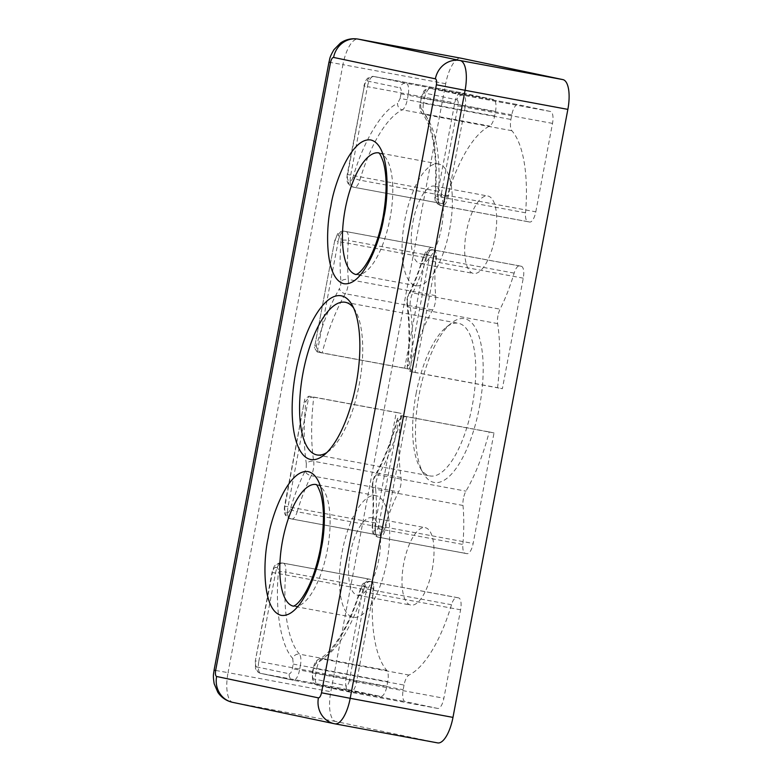 <?xml version="1.0" encoding="UTF-8"?>
<svg xmlns="http://www.w3.org/2000/svg" width="782" height="782" viewBox="0 0 782 782"><rect width="100%" height="100%" fill="white"/><g stroke="black" fill="none" stroke-linecap="round" stroke-linejoin="round"><path stroke-width="0.59" stroke-dasharray="3.91 2.93" d="M432.26 569.364A39.374 14.555 -79.5 0 0 425.193 527.654A39.374 14.555 -79.5 0 0 403.756 563.372A39.374 14.555 -79.5 0 0 410.824 605.082A39.374 14.555 -79.5 0 0 432.26 569.364M350.307 553.451A39.374 14.555 100.5 0 1 371.743 517.733A39.374 14.555 100.5 0 1 378.811 559.443A39.374 14.555 100.5 0 1 357.374 595.161A39.374 14.555 100.5 0 1 350.307 553.451M494.918 237.728A39.374 14.555 -79.5 0 0 487.851 196.018A39.374 14.555 -79.5 0 0 466.414 231.736A39.374 14.555 -79.5 0 0 473.481 273.446A39.374 14.555 -79.5 0 0 494.918 237.728M412.974 221.814A39.374 14.555 100.5 0 1 434.411 186.096A39.374 14.555 100.5 0 1 441.478 227.806A39.374 14.555 100.5 0 1 420.042 263.524A39.374 14.555 100.5 0 1 412.974 221.814M479.474 406.884A83.254 30.781 -79.5 0 0 451.234 323.22A83.254 30.781 -79.5 0 0 419.201 394.216A83.254 30.781 -79.5 0 0 423.355 473.413A83.254 30.781 -79.5 0 0 479.474 406.884M416.102 393.688A77.633 28.699 100.5 0 1 445.965 327.492A77.633 28.699 100.5 0 1 458.369 323.269A77.633 28.699 100.5 0 1 472.299 405.496A77.633 28.699 100.5 0 1 430.032 475.925A77.633 28.699 100.5 0 1 419.973 467.528A77.633 28.699 100.5 0 1 416.102 393.688M497.948 315.752A11.251 4.164 -79.5 0 0 497.635 323.601A123.751 45.757 100.5 0 1 497.557 387.696L502.376 388.713L523.266 278.167A11.251 4.164 -79.5 0 0 521.281 266.251L519.58 265.9A11.251 4.164 -79.5 0 0 519.551 265.89A11.251 4.164 -79.5 0 0 514.145 273.113A112.51 41.602 100.5 0 1 500.079 309.164A11.251 4.164 -79.5 0 0 497.948 315.752M463.413 498.525A11.251 4.164 -79.5 0 0 462.993 505.465A112.51 41.602 100.5 0 1 462.876 544.448A11.251 4.164 -79.5 0 0 465.28 553.314L466.971 553.676A11.251 4.164 -79.5 0 0 467.01 553.676A11.251 4.164 -79.5 0 0 473.139 543.47L494.019 432.925L489.2 431.918A123.751 45.757 100.5 0 1 465.974 491.145A11.251 4.164 -79.5 0 0 463.413 498.525M353.63 308.02A77.633 28.699 100.5 0 1 355.37 310.679A77.633 28.699 100.5 0 1 359.241 384.519A77.633 28.699 100.5 0 1 329.378 450.715A77.633 28.699 100.5 0 1 326.798 452.573M386.953 561.153A61.876 22.883 -79.5 0 0 375.849 495.612A61.876 22.883 -79.5 0 0 342.164 551.74A61.876 22.883 -79.5 0 0 353.269 617.291A61.876 22.883 -79.5 0 0 386.953 561.153M449.621 229.517A61.876 22.883 -79.5 0 0 438.516 163.976A61.876 22.883 -79.5 0 0 404.832 220.104A61.876 22.883 -79.5 0 0 415.936 285.655A61.876 22.883 -79.5 0 0 449.621 229.517M437.568 742.88L335.771 721.493A28.123 10.401 100.5 0 1 330.815 691.718L445.701 83.713A28.123 10.401 100.5 0 1 460.921 58.181M493.52 99.51L460.94 92.667A11.251 4.164 -79.5 0 0 460.911 92.657A11.251 4.164 -79.5 0 0 454.782 102.862L438.076 191.297A11.251 4.164 -79.5 0 0 440.051 203.212L441.752 203.564A11.251 4.164 -79.5 0 0 441.791 203.574A11.251 4.164 -79.5 0 0 447.187 196.35A112.51 41.602 100.5 0 1 489.659 126.039A11.251 4.164 -79.5 0 0 494.635 116.029L495.505 111.415A11.251 4.164 -79.5 0 0 493.52 99.51L406.161 83.293A11.251 4.164 100.5 0 1 408.145 95.209L495.505 111.415M404.04 685.071L403.17 689.675A11.251 4.164 -79.5 0 0 405.154 701.591L437.734 708.433A11.251 4.164 -79.5 0 0 437.764 708.443A11.251 4.164 -79.5 0 0 443.893 698.238L460.598 609.804A11.251 4.164 -79.5 0 0 458.623 597.888L456.923 597.536A11.251 4.164 -79.5 0 0 456.883 597.526A11.251 4.164 -79.5 0 0 451.488 604.75A112.51 41.602 100.5 0 1 409.015 675.062A11.251 4.164 -79.5 0 0 404.04 685.071L316.681 668.854A11.251 4.164 100.5 0 1 321.656 658.845L409.015 675.062M362.877 589.266L346.162 677.701A11.251 4.164 -79.5 0 0 348.146 689.607L380.726 696.459A11.251 4.164 -79.5 0 0 380.756 696.459A11.251 4.164 -79.5 0 0 386.885 686.254L387.755 681.65A11.251 4.164 -79.5 0 0 386.807 670.389A112.51 41.602 100.5 0 1 373.131 588.289A11.251 4.164 -79.5 0 0 370.736 579.423L369.036 579.061A11.251 4.164 -79.5 0 0 368.996 579.061A11.251 4.164 -79.5 0 0 362.877 589.266L275.518 573.05A11.251 4.164 100.5 0 1 281.637 562.844A11.251 4.164 100.5 0 1 281.676 562.854L369.036 579.061M535.797 211.834L552.512 123.4A11.251 4.164 -79.5 0 0 550.528 111.484L517.948 104.641A11.251 4.164 -79.5 0 0 517.919 104.632A11.251 4.164 -79.5 0 0 511.79 114.846L510.92 119.451A11.251 4.164 -79.5 0 0 511.868 130.711A112.51 41.602 100.5 0 1 525.543 212.812A11.251 4.164 -79.5 0 0 527.938 221.677L529.639 222.029A11.251 4.164 -79.5 0 0 529.678 222.039A11.251 4.164 -79.5 0 0 535.797 211.834L448.438 195.617A11.251 4.164 100.5 0 1 442.309 205.822A11.251 4.164 100.5 0 1 442.28 205.822L529.639 222.029L442.162 205.793A5.621 5.23 101.9 0 0 442.28 205.822L440.579 205.461A11.251 4.164 100.5 0 1 438.184 196.595L525.543 212.812M425.535 257.63L404.656 368.175L409.475 369.182A123.751 45.757 100.5 0 1 432.7 309.955A11.251 4.164 -79.5 0 0 435.682 295.635A112.51 41.602 100.5 0 1 435.799 256.652A11.251 4.164 -79.5 0 0 433.394 247.786L431.703 247.425A11.251 4.164 -79.5 0 0 431.664 247.425A11.251 4.164 -79.5 0 0 425.535 257.63L338.176 241.413A11.251 4.164 100.5 0 1 344.305 231.208L431.703 247.425M377.393 534.849L379.094 535.201A11.251 4.164 -79.5 0 0 379.123 535.211A11.251 4.164 -79.5 0 0 384.529 527.987A112.51 41.602 100.5 0 1 398.595 491.937A11.251 4.164 -79.5 0 0 401.039 477.499A123.751 45.757 100.5 0 1 401.117 413.404L396.298 412.388L375.409 522.933A11.251 4.164 -79.5 0 0 377.393 534.849L290.034 518.632A11.251 4.164 100.5 0 1 288.05 506.726L308.939 396.171L396.298 412.388M523.266 278.167L428.732 260.562L408.888 365.585C409.807 369.241 411.85 371.538 415.017 372.496L502.376 388.713M497.635 323.601L410.276 307.385A123.751 45.757 100.5 0 1 410.198 371.479L497.557 387.696M404.656 368.175L317.179 351.939L314.462 347.853L334.686 240.797L338.176 241.413L317.287 351.959L322.106 352.965A123.751 45.757 100.5 0 1 345.341 293.739L432.7 309.955M409.475 369.182L322.106 352.965C318.753 351.802 316.827 349.525 316.348 346.143L315.234 345.908M384.529 527.987L297.17 511.77A112.51 41.602 100.5 0 1 311.236 475.72A5.621 3.236 -153.2 0 1 305.117 471.047C299.516 482.191 294.589 494.81 290.357 508.896C289.555 511.36 288.646 512.562 287.639 512.503L285.938 512.151C284.775 511.545 284.443 509.561 284.941 506.198L304.785 399.045L308.939 396.171L313.758 397.188C310.2 397.06 307.59 398.468 305.909 401.41C303.504 424.694 303.651 445.496 306.349 463.824A5.621 3.568 -8.5 0 1 313.68 461.282A123.751 45.757 100.5 0 1 313.758 397.188L401.117 413.404M494.019 432.925L406.66 416.708C403.365 416.464 400.628 417.842 398.439 420.853L378.596 525.875L473.139 543.47M489.2 431.918L401.84 415.701A123.751 45.757 100.5 0 1 378.615 474.928L465.974 491.145M410.091 371.46L415.017 372.496L410.091 371.46L407.129 367.364L407.764 365.35C410.169 342.066 410.022 321.265 407.324 302.937A5.621 3.568 171.5 0 0 406.904 304.726A5.621 3.568 171.5 0 0 410.276 307.385A11.251 4.164 100.5 0 1 410.589 299.535A11.251 4.164 100.5 0 1 412.72 292.947L500.079 309.164M317.179 351.939L322.106 352.965M462.993 505.465L375.634 489.249A11.251 4.164 100.5 0 1 376.054 482.308A11.251 4.164 100.5 0 1 378.615 474.928A5.621 3.636 30.2 0 0 374.51 476.218A5.621 3.636 30.2 0 0 374.236 478.085C383.385 462.25 391.078 443.091 397.324 420.618L397.481 418.478L401.84 415.701L406.66 416.708L385.77 527.254A11.251 4.164 100.5 0 1 379.651 537.459A11.251 4.164 100.5 0 1 379.612 537.459L466.971 553.676M435.682 295.635L348.322 279.418A112.51 41.602 100.5 0 1 348.44 240.436A5.621 1.378 -175.3 0 0 341.05 240.573C339.847 255.294 339.808 268.94 340.932 281.51A5.621 3.167 -5.2 0 1 348.322 279.418A11.251 4.164 100.5 0 1 347.892 286.359A11.251 4.164 100.5 0 1 345.341 293.739A5.621 3.636 -149.8 0 1 339.447 288.675C330.287 304.511 322.595 323.67 316.348 346.143M340.932 281.51L340.717 284.98L339.447 288.675M306.349 463.824L306.182 467.753L305.117 471.047M401.039 477.499L313.68 461.282A11.251 4.164 100.5 0 1 313.357 469.132A11.251 4.164 100.5 0 1 311.236 475.72L398.595 491.937M316.065 484.517A61.876 22.883 100.5 0 1 316.241 484.547A61.876 22.883 100.5 0 1 327.345 550.088A61.876 22.883 100.5 0 1 293.661 606.226A61.876 22.883 100.5 0 1 293.485 606.187M378.732 152.881A61.876 22.883 100.5 0 1 378.908 152.91A61.876 22.883 100.5 0 1 390.013 218.452A61.876 22.883 100.5 0 1 356.318 274.59A61.876 22.883 100.5 0 1 356.152 274.55M335.771 721.493L232.997 702.412L334.97 723.839M445.701 83.713L342.927 64.642A28.123 10.401 100.5 0 1 358.097 39.1M328.958 62.169L342.927 64.642L228.041 672.637L330.815 691.718M232.547 702.324A22.502 20.909 -78.1 0 0 232.997 702.412A28.123 10.401 100.5 0 1 228.041 672.637L214.073 670.174M460.94 92.667L373.581 76.45L406.161 83.293A5.621 5.23 -78.1 0 0 399.973 87.867C401.137 88.474 401.469 90.458 400.971 93.82L408.145 95.209L407.266 99.813A11.251 4.164 100.5 0 1 402.3 109.832L489.659 126.039M447.187 196.35L359.828 180.134A112.51 41.602 100.5 0 1 402.3 109.832A5.621 5.044 -116 0 1 397.608 103.439C382.095 110.194 363.591 140.828 353.014 177.26A5.621 1.466 16.7 0 0 359.828 180.134A11.251 4.164 100.5 0 1 354.432 187.357A11.251 4.164 100.5 0 1 354.393 187.348L441.752 203.564M438.076 191.297L350.707 175.08L367.423 86.646L454.782 102.862M451.488 604.75L364.119 588.533A112.51 41.602 100.5 0 1 321.656 658.845A5.621 5.044 64 0 0 318.733 659.226A5.621 5.044 64 0 0 316.065 663.322C331.578 656.567 350.082 625.942 360.658 589.501A5.621 1.466 -163.3 0 1 360.414 588.836A5.621 1.466 -163.3 0 1 364.119 588.533A11.251 4.164 100.5 0 1 369.524 581.309L456.923 597.536M460.598 609.804L373.239 593.587L356.533 682.021L443.893 698.238M437.734 708.433L350.375 692.217L317.795 685.374L405.154 701.591M346.162 677.701L258.803 661.484L275.518 573.05L272.41 572.522C273.172 569.208 274.199 567.507 275.489 567.419A5.621 5.23 -78.1 0 1 281.676 562.854L283.377 563.206A11.251 4.164 100.5 0 1 285.772 572.072L373.131 588.289M386.807 670.389L299.447 654.172A112.51 41.602 100.5 0 1 285.772 572.072A5.621 1.378 -175.3 0 0 278.392 572.209C274.912 610.136 280.865 645.912 292.742 658.424A5.621 5.015 -41.1 0 1 299.447 654.172A11.251 4.164 100.5 0 1 300.396 665.433L387.755 681.65M386.885 686.254L299.526 670.037A11.251 4.164 100.5 0 1 293.397 680.252L380.756 696.459L293.367 680.242L260.787 673.4L348.146 689.607M552.512 123.4L465.143 107.183L448.438 195.617L441.263 194.239C440.501 197.553 439.474 199.254 438.184 199.342A5.621 5.23 101.9 0 0 442.162 205.793L440.471 205.441A5.621 5.23 -78.1 0 1 436.483 198.98C435.525 198.628 435.134 197.152 435.281 194.552C438.761 156.625 432.808 120.848 420.931 108.336A5.621 5.015 138.9 0 0 421.83 112.989A5.621 5.015 138.9 0 0 424.509 114.495A112.51 41.602 100.5 0 1 438.184 196.595A5.621 1.378 4.7 0 1 434.821 195.041A5.621 1.378 4.7 0 1 435.281 194.552M511.868 130.711L424.509 114.495A11.251 4.164 100.5 0 1 423.561 103.234L510.92 119.451M511.79 114.846L424.43 98.63A11.251 4.164 100.5 0 1 430.55 88.425L517.919 104.632L430.589 88.425L463.169 95.277L550.528 111.484M521.281 266.251L433.922 250.035A11.251 4.164 100.5 0 1 435.906 261.95L415.017 372.496M514.145 273.113L426.786 256.897A112.51 41.602 100.5 0 1 412.72 292.947A5.621 3.236 26.8 0 0 408.673 294.14A5.621 3.236 26.8 0 0 408.556 295.713C414.167 284.57 419.084 271.95 423.326 257.865A5.621 1.466 -163.3 0 1 423.072 257.2A5.621 1.466 -163.3 0 1 426.786 256.897A11.251 4.164 100.5 0 1 432.192 249.673A11.251 4.164 100.5 0 1 432.221 249.683L519.58 265.9M433.394 247.786L346.035 231.57A11.251 4.164 100.5 0 1 348.44 240.436L435.799 256.652M375.409 522.933L284.56 506.101L304.785 399.045M465.28 553.314L377.911 537.097A11.251 4.164 100.5 0 1 375.516 528.241A5.621 1.378 4.7 0 1 372.154 526.677A5.621 1.378 4.7 0 1 372.623 526.188C373.825 511.467 373.864 497.821 372.74 485.251A5.621 3.167 174.8 0 0 372.281 486.717A5.621 3.167 174.8 0 0 375.634 489.249A112.51 41.602 100.5 0 1 375.516 528.241L462.876 544.448M353.014 177.26C352.213 179.723 351.313 180.925 350.297 180.867L348.596 180.515C347.433 179.909 347.1 177.925 347.609 174.562L364.314 86.118C365.077 82.814 366.103 81.113 367.403 81.025A5.621 5.23 -78.1 0 1 373.581 76.45A11.251 4.164 100.5 0 0 373.552 76.441L368.029 77.956C367.139 78.933 365.781 79.09 363.933 86.03L367.423 86.646A11.251 4.164 100.5 0 1 373.552 76.441L460.911 92.657M367.403 81.025L399.973 87.867M494.635 116.029L400.091 98.434L397.608 103.439M364.314 86.118L347.218 174.464L350.707 175.08A11.251 4.164 100.5 0 0 352.692 186.996A5.621 5.23 -78.1 0 1 348.596 180.515M347.609 174.562L347.218 174.464C346.406 181.776 347.648 182.372 348.117 183.604L352.584 186.976L354.275 187.328A5.621 5.23 101.9 0 0 354.393 187.348L440.051 203.212M360.658 589.501C361.46 587.038 362.359 585.835 363.376 585.894A5.621 5.23 -78.1 0 1 369.563 581.319A11.251 4.164 100.5 0 1 369.563 581.319L371.255 581.671A11.251 4.164 100.5 0 1 373.239 593.587L366.064 592.199L349.358 680.643L356.533 682.021A11.251 4.164 100.5 0 1 350.404 692.226A11.251 4.164 100.5 0 1 350.375 692.217A5.621 5.23 -78.1 0 1 346.279 685.736L313.699 678.893A5.621 5.23 101.9 0 0 317.795 685.374A11.251 4.164 100.5 0 1 315.811 673.468L403.17 689.675M458.623 597.888L371.255 581.671A5.621 5.23 101.9 0 0 365.077 586.246C366.24 586.852 366.572 588.836 366.064 592.199M368.996 579.061L281.637 562.844L276.124 564.35C275.225 565.337 273.876 565.494 272.028 572.434L255.313 660.868L255.489 668.307C255.274 668.473 256.946 672.5 260.68 673.37L293.397 680.252A11.251 4.164 100.5 0 1 293.367 680.242A5.621 5.23 -78.1 0 1 289.272 673.761L256.692 666.919A5.621 5.23 101.9 0 0 260.787 673.4A11.251 4.164 100.5 0 1 258.803 661.484L255.313 660.868L272.41 572.522M370.736 579.423L283.377 563.206A5.621 5.23 101.9 0 0 277.19 567.781C278.148 568.133 278.548 569.609 278.392 572.209M420.931 108.336L420.452 102.706L421.322 98.102C422.085 94.788 423.111 93.087 424.411 92.999L456.981 99.842A5.621 5.23 -78.1 0 1 463.169 95.277A11.251 4.164 100.5 0 1 465.143 107.183L457.969 105.805L441.263 194.239M527.938 221.677L440.579 205.461A5.621 5.23 -78.1 0 1 440.471 205.441C436.346 203.418 434.577 202.47 434.821 195.041C436.659 171.737 435.691 151.972 431.908 135.755C429.289 125.179 425.926 117.583 421.83 112.989C421.811 112.706 418.898 111.112 420.071 102.618L423.561 103.234L424.43 98.63L421.322 98.102M424.411 92.999A5.621 5.23 -78.1 0 1 430.589 88.425A11.251 4.164 100.5 0 0 430.55 88.425C426.64 87.809 423.6 91.044 423.746 91.25L420.941 98.014L420.452 102.706M335.077 240.885C335.83 237.572 336.856 235.871 338.156 235.783A5.621 5.23 -78.1 0 1 344.344 231.208A11.251 4.164 100.5 0 1 344.344 231.208L346.035 231.57A5.621 5.23 101.9 0 0 339.857 236.144C340.805 236.496 341.206 237.972 341.05 240.573M284.941 506.198L284.56 506.101C283.739 513.412 284.99 514.009 285.45 515.24L289.917 518.613A5.621 5.23 -78.1 0 1 285.938 512.151M290.357 508.896A5.621 1.466 16.7 0 0 297.17 511.77A11.251 4.164 100.5 0 1 291.764 518.994A11.251 4.164 100.5 0 1 291.725 518.984L379.094 535.201M400.971 93.82L400.091 98.434M350.297 180.867A5.621 5.23 101.9 0 0 354.275 187.328L441.791 203.574M313.699 678.893C312.536 678.287 312.204 676.303 312.712 672.94L315.811 673.468L316.681 668.854L313.191 668.239L316.065 663.322M363.376 585.894L365.077 586.246M349.358 680.643C348.596 683.947 347.57 685.648 346.279 685.736M312.712 672.94L313.582 668.327M292.742 658.424L293.221 664.055L292.351 668.659C291.588 671.973 290.562 673.673 289.272 673.761M256.692 666.919C255.528 666.313 255.196 664.329 255.704 660.956M275.489 567.419L277.19 567.781M293.221 664.055L300.396 665.433L299.526 670.037L292.351 668.659M456.981 99.842C458.144 100.448 458.477 102.432 457.969 105.805M438.184 199.342L436.483 198.98M408.888 365.585L407.764 365.35M423.326 257.865C424.118 255.401 425.027 254.199 426.043 254.258A5.621 5.23 -78.1 0 1 432.221 249.683L433.922 250.035A5.621 5.23 101.9 0 0 427.734 254.609C428.907 255.215 429.23 257.2 428.732 260.562M426.043 254.258L427.734 254.609M407.324 302.937L407.49 299.007L408.556 295.713M338.156 235.783L339.857 236.144M304.785 401.176L305.909 401.41M290.034 518.632A5.621 5.23 -78.1 0 1 289.917 518.613L291.618 518.965A5.621 5.23 101.9 0 0 291.725 518.984L290.034 518.632M287.639 512.503A5.621 5.23 101.9 0 0 291.618 518.965L379.123 535.211M378.596 525.875C377.843 529.189 376.816 530.89 375.516 530.978A5.621 5.23 101.9 0 0 379.612 537.459L377.911 537.097A5.621 5.23 -78.1 0 1 373.825 530.616C372.867 530.264 372.467 528.788 372.623 526.188M397.324 420.618L398.439 420.853M375.516 530.978L373.825 530.616M372.74 485.251L372.955 481.78L374.236 478.085M375.849 495.612L315.996 484.469M438.516 163.976L378.664 152.832M371.743 517.733L425.193 527.654M434.411 186.096L487.851 196.018M445.965 327.492L451.234 323.22M345.312 302.282L458.369 323.269M355.37 310.679L351.988 304.794M329.378 450.715L324.11 454.987M357.374 595.161L410.824 605.082M420.042 263.524L473.481 273.446M419.973 467.528L423.355 473.413M437.764 708.443L350.404 692.226L317.688 685.355C313.953 684.485 312.282 680.448 312.497 680.281L312.321 672.852L313.191 668.239C314.364 663.263 316.211 660.262 318.733 659.226C332.018 653.42 349.857 625.219 360.414 588.836C363.171 582.091 362.946 584.301 364.256 582.629L369.524 581.309L456.883 597.526M519.551 265.89L432.192 249.673C428.077 250.103 425.858 250.983 425.535 252.322L423.072 257.2C418.917 271.002 414.118 283.309 408.673 294.14C407.344 295.967 406.757 299.496 406.904 304.726C409.592 322.976 409.67 343.855 407.129 367.364M431.664 247.425L344.305 231.208C340.385 230.592 337.345 233.828 337.501 234.033L334.686 240.797L314.462 347.853M467.01 553.676L377.804 537.078C373.688 535.054 371.909 534.106 372.154 526.677C373.337 512.249 373.376 498.926 372.281 486.717L372.594 481.536L374.51 476.218C383.61 460.461 391.274 441.214 397.481 418.478M316.974 454.938L430.032 475.925M353.269 617.291L293.406 606.206M415.936 285.655L356.064 274.57"/><path stroke-width="1.17" d="M326.798 452.573A77.633 28.699 100.5 0 1 316.974 454.938A77.633 28.699 100.5 0 1 316.73 454.889A77.633 28.699 100.5 0 1 303.045 372.711A77.633 28.699 100.5 0 1 345.312 302.282A77.633 28.699 100.5 0 1 345.556 302.331A77.633 28.699 100.5 0 1 353.63 308.02M310.552 459.464A83.254 30.781 -79.5 0 0 324.11 454.987A83.254 30.781 -79.5 0 0 356.269 383.278A83.254 30.781 -79.5 0 0 351.988 304.794A83.254 30.781 -79.5 0 0 341.46 295.85A83.254 30.781 -79.5 0 0 295.87 371.323A83.254 30.781 -79.5 0 0 310.552 459.464M460.921 58.181A28.123 10.401 100.5 0 1 461.009 58.2A28.123 10.401 100.5 0 1 461.097 58.22L562.903 79.608A28.123 10.401 100.5 0 1 567.859 109.382L452.974 717.387A28.123 10.401 100.5 0 1 437.666 742.9A28.123 10.401 100.5 0 1 437.568 742.88L334.97 723.839M321.138 549.042C326.172 528.241 327.658 476.717 308.255 471.624C288.47 468.486 271.11 516.677 268.206 537.918C263.172 558.71 261.687 610.234 281.1 615.326C300.875 618.464 318.235 570.283 321.138 549.042M293.485 606.187A61.876 22.883 100.5 0 1 282.556 540.675A61.876 22.883 100.5 0 1 316.065 484.517M383.806 217.396C388.84 196.605 390.316 145.081 370.912 139.988C351.138 136.85 333.777 185.031 330.864 206.282C325.83 227.073 324.354 278.597 343.757 283.69C363.532 286.828 380.893 238.647 383.806 217.396M356.152 274.55A61.876 22.883 100.5 0 1 345.214 209.038A61.876 22.883 100.5 0 1 378.732 152.881M452.974 717.387L350.199 698.306A28.123 10.401 100.5 0 1 334.882 723.819A28.123 10.401 100.5 0 1 334.794 723.809A22.502 20.909 101.9 0 1 334.344 723.721L437.666 742.9M562.903 79.608L460.119 60.527A28.123 10.401 100.5 0 1 465.085 90.311L436.385 84.779L321.5 692.784L350.199 698.306L465.085 90.311L567.859 109.382M358.097 39.1A28.123 10.401 100.5 0 1 358.234 39.12A28.123 10.401 100.5 0 1 358.322 39.139A22.502 20.909 101.9 0 0 333.591 57.438L435.388 78.826A22.502 20.909 101.9 0 1 460.119 60.527L358.322 39.139L461.097 58.22M321.5 692.784C320.737 696.088 319.711 697.788 318.421 697.876A22.502 20.909 101.9 0 0 334.344 723.721L232.547 702.324A22.502 20.909 -78.1 0 1 216.624 676.489C215.461 675.883 215.128 673.898 215.627 670.536L330.512 62.531C331.275 59.227 332.301 57.526 333.591 57.438M435.388 78.826C436.552 79.432 436.884 81.416 436.385 84.779M461.009 58.2L358.234 39.12C351.832 38.044 345.918 39.325 340.512 42.981L333.934 49.696C328.987 58.288 330.092 58.386 328.958 62.169L330.512 62.531M328.958 62.169L214.073 670.174L215.627 670.536M318.421 697.876L216.624 676.489M315.996 484.469C315.713 485.299 316.221 481.38 320.708 493.725C324.452 507.655 324.335 526.032 320.366 548.856C315.889 570.88 309.535 587.595 301.295 599.022C298.704 602.365 296.603 604.515 294.98 605.454L293.406 606.206M378.664 152.832C378.38 153.663 378.879 149.743 383.366 162.089C387.11 176.018 387.002 194.395 383.024 217.22C380.668 229.556 377.374 240.709 373.141 250.699C370.15 257.62 367.09 263.182 363.953 267.385C361.372 270.728 359.27 272.879 357.648 273.817L356.064 274.57M214.073 670.174C213.711 674.113 212.684 674.358 214.19 683.81L217.895 692.422C221.511 697.632 226.389 700.936 232.547 702.324"/></g></svg>
